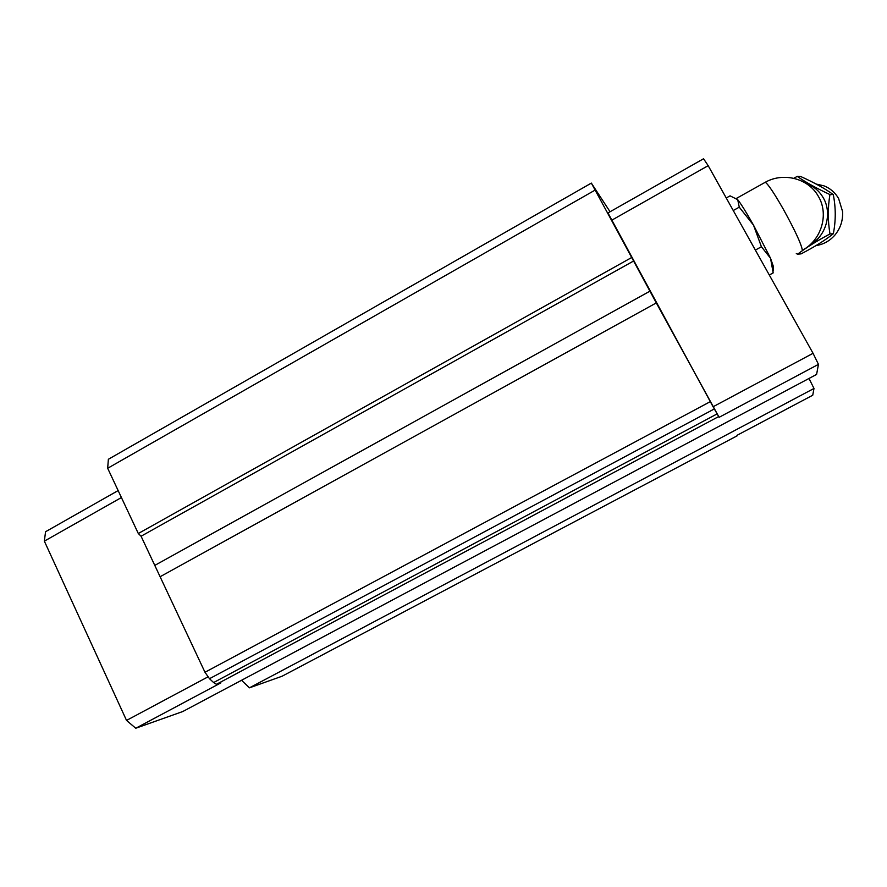 <?xml version="1.0" encoding="UTF-8"?>
<svg xmlns="http://www.w3.org/2000/svg" width="887" height="887" viewBox="0 0 887 887"><rect width="100%" height="100%" fill="white"/><g stroke="black" fill="none" stroke-linecap="round" stroke-linejoin="round"><path stroke-width="1.33" d="M816.284 184.086L823.835 185.793C830.143 188.255 835.066 192.479 838.592 198.477L842.561 211.494C843.082 220.464 840.488 228.369 834.767 235.232C829.644 240.998 823.435 244.435 816.118 245.566M797.601 254.192L801.105 253.859C814.488 246.93 825.232 240.222 833.337 233.736C835.898 220.697 835.876 207.647 833.281 194.586L829.933 194.552C827.737 207.691 827.759 220.819 829.988 233.946C816.805 240.965 806.017 247.717 797.601 254.192L796.304 253.593M726.242 197.989L730.056 195.85L737.718 199.675L739.259 207.17L753.506 225.132L770.537 258.25L773.353 266.41L773.22 271.001M806.405 183.664C813.601 186.203 819.2 190.871 823.191 197.668C832.571 213.235 826.052 236.264 810.175 244.646M793.776 178.287L797.236 176.391C805.662 182.267 816.561 188.321 829.933 194.552M833.281 194.586C824.999 188.587 814.166 182.567 800.761 176.535L797.236 176.391M833.337 233.736L829.988 233.946M736.21 198.289L737.718 199.675C740.989 203.799 746.255 212.281 753.506 225.132L761.423 246.741L770.537 258.25L773.176 272.897L769.295 275.025M739.259 207.17L733.25 210.529M761.423 246.741L755.358 250.079M818.457 364.357L719.102 417.311L713.093 406.767L607.961 212.947L703.557 158.762L708.181 165.669L813.057 353.303L818.457 364.357L816.594 374.425L182.777 711.529L135.755 728.238L220.918 682.846L216.439 684.321L213.623 682.546L209.487 678.71L204.986 672.268L141.077 536.225L138.305 533.508L107.671 468.269L108.369 459.278L591.341 183.099L610.056 211.76M719.102 417.311L656.302 302.91L160.103 576.738M736.986 435.34L812.736 395.236L813.989 388.462L808.999 378.461M737.208 435.783L282.055 676.238L249.469 687.824L241.508 680.285M135.755 728.238L126.531 720.421L44.35 541.137L45.559 531.723L118.148 490.578M121.419 497.54L44.35 541.137M207.857 676.936L126.531 720.421M656.302 302.91L591.341 183.099M718.47 416.679L216.439 684.321M813.989 388.462L249.469 687.824M594.933 190.195L107.671 468.269M631.566 257.574L138.305 533.508M633.529 261.044L141.077 536.225M649.927 291.18L154.781 565.396M708.181 165.669L611.675 220.253M813.057 353.303L713.093 406.767M764.583 182.655L765.281 182.267C768.153 184.219 774.074 193.033 783.066 208.733C794.896 230.154 801.316 243.947 802.325 250.112M714.09 409.062L209.487 678.71M710.055 401.767L204.986 672.268M716.907 414.007L213.623 682.546M802.314 250.3C821.473 240.211 829.323 214.111 818.191 196.049C808.334 178.409 783.409 171.967 765.281 182.267L736.454 198.389"/></g></svg>

